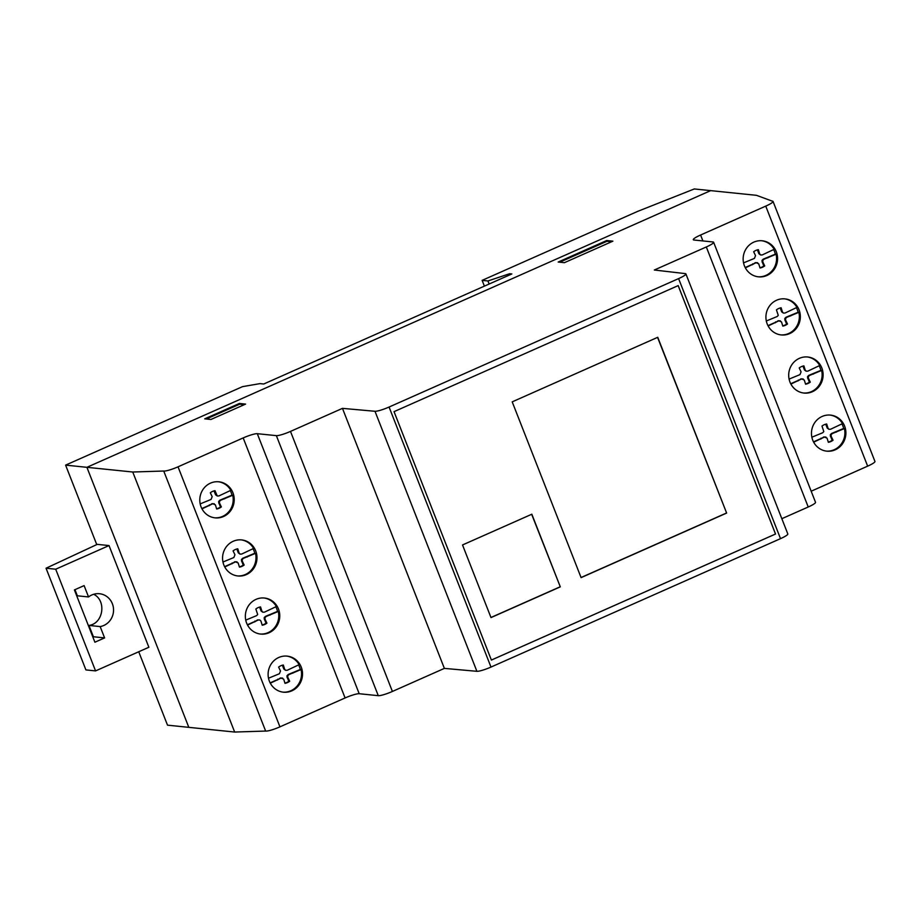 <?xml version="1.0" encoding="UTF-8"?>
<svg xmlns="http://www.w3.org/2000/svg" width="921" height="921" viewBox="0 0 921 921"><rect width="100%" height="100%" fill="white"/><g stroke="black" fill="none" stroke-linecap="round" stroke-linejoin="round"><path stroke-width="1.38" d="M104.603 637.908L100.159 626.579A16.578 15.726 95.9 0 0 112.374 603.762A16.578 15.726 95.9 0 0 88.543 596.946L84.11 585.606L74.405 589.912L94.898 642.213L104.603 637.908L94.898 642.213L74.405 589.912L84.11 585.606L88.543 596.946A16.578 15.726 -84.1 0 1 99.514 593.734A16.578 15.726 -84.1 0 1 113.548 609.702A16.578 15.726 -84.1 0 1 100.159 626.579L104.603 637.908L93.389 636.756L88.957 625.428C103.302 623.678 106.801 600.607 93.666 594.287M100.159 626.579L88.957 625.428M88.543 596.946L77.341 595.795L74.946 589.67M97.246 544.357L109.023 545.566L55.709 569.213L46.05 568.222L97.246 544.357M46.05 568.222L85.906 669.912L95.565 670.902L148.868 647.256L109.023 545.566M95.565 670.902L55.709 569.213M710.667 190.624L86.908 467.315L65.598 465.128L242.511 386.647L260.01 383.62L263.728 384.011L511.846 273.951L509.612 273.721L487.946 280.963L482.132 280.364L637.62 211.393L694.307 188.955L756.509 195.333L772.201 201.112A11.846 1.784 158.6 0 1 773.041 201.423A11.846 1.784 158.6 0 1 765.742 206.12L700.593 235.016A11.835 1.784 -21.4 0 0 693.283 239.725A11.835 1.784 -21.4 0 0 693.916 240.013L712.992 241.97A11.835 1.784 158.6 0 1 713.614 242.258A11.835 1.784 158.6 0 1 706.315 246.966L654.336 270.014L685.316 273.618A11.835 1.784 158.6 0 1 685.903 273.905A11.835 1.784 158.6 0 1 678.604 278.603L389.076 407.036A11.846 1.784 158.6 0 1 374.985 411.273L342.462 408.36L290.495 431.408A11.846 1.784 158.6 0 1 276.369 435.645L257.293 433.687A11.835 1.784 -21.4 0 0 243.179 437.924L178.029 466.82A11.835 1.784 158.6 0 1 163.731 471.022L132.751 472.013L86.908 467.315L710.667 190.624M138.737 651.757L167.507 725.161L188.817 727.348L86.908 467.315L188.817 727.348L234.659 732.045L132.751 472.013M96.751 544.587L65.598 465.128M510.015 274.757L509.612 273.721M489.143 284.013L487.946 280.963M484.388 286.12L482.132 280.364M826.333 451.106A18.121 17.2 95.9 0 0 843.026 441.078A18.121 17.2 95.9 0 0 844.407 428.553L843.659 428.472A18.121 17.2 95.9 0 0 841.921 423.867M811.873 437.21L822.752 432.72L823.8 431.569L821.981 426.078A11.282 10.707 -84.1 0 1 826.678 423.994L827.967 428.127L828.923 429.29L830.569 429.255L842.485 423.625A18.121 17.2 95.9 0 0 830.028 415.06M813.335 425.088A18.121 17.2 -84.1 0 1 830.523 415.106A18.121 17.2 -84.1 0 1 844.016 441.182A18.121 17.2 -84.1 0 1 826.828 451.163A18.121 17.2 -84.1 0 1 813.911 442.61A18.121 17.2 -84.1 0 1 813.335 425.088M803.561 393.002A18.121 17.2 95.9 0 0 820.254 382.975A18.121 17.2 95.9 0 0 821.636 370.438L820.887 370.369A18.121 17.2 95.9 0 0 819.149 365.764M789.09 379.095L799.981 374.617L801.074 371.854L799.209 367.963A11.282 10.707 -84.1 0 1 803.906 365.879L805.184 370.023L806.151 371.186L807.798 371.151L819.713 365.51A18.121 17.2 95.9 0 0 807.257 356.957M790.563 366.984A18.121 17.2 -84.1 0 1 807.752 357.003A18.121 17.2 -84.1 0 1 821.244 383.067A18.121 17.2 -84.1 0 1 804.056 393.06A18.121 17.2 -84.1 0 1 791.139 384.506A18.121 17.2 -84.1 0 1 790.563 366.984M780.789 334.887A18.121 17.2 95.9 0 0 797.482 324.86A18.121 17.2 95.9 0 0 798.864 312.334L798.116 312.254A18.121 17.2 95.9 0 0 796.377 307.649M766.33 320.98L777.209 316.502L778.257 315.35L776.438 309.859A11.282 10.707 -84.1 0 1 781.135 307.775L782.424 311.908L783.38 313.071L785.026 313.036L796.941 307.407A18.121 17.2 95.9 0 0 784.485 298.841M767.792 308.869A18.121 17.2 -84.1 0 1 784.98 298.888A18.121 17.2 -84.1 0 1 798.472 324.963A18.121 17.2 -84.1 0 1 781.284 334.945A18.121 17.2 -84.1 0 1 768.367 326.391A18.121 17.2 -84.1 0 1 767.792 308.869M758.018 276.784A18.121 17.2 95.9 0 0 774.711 266.756A18.121 17.2 95.9 0 0 776.081 254.219L775.344 254.15A18.121 17.2 95.9 0 0 773.605 249.545M743.546 262.876L754.437 258.398L755.519 255.635L753.666 251.744A11.282 10.707 -84.1 0 1 758.363 249.672L759.641 253.805L760.608 254.967L762.254 254.933L774.17 249.303A18.121 17.2 95.9 0 0 761.713 240.738M745.02 250.765A18.121 17.2 -84.1 0 1 762.208 240.784A18.121 17.2 -84.1 0 1 775.701 266.86A18.121 17.2 -84.1 0 1 758.513 276.841A18.121 17.2 -84.1 0 1 745.596 268.287A18.121 17.2 -84.1 0 1 745.02 250.765M282.977 692.132A18.121 17.2 95.9 0 0 299.67 682.104A18.121 17.2 95.9 0 0 301.052 669.567L300.304 669.498A18.121 17.2 95.9 0 0 298.565 664.893M268.506 678.224L279.397 673.746L280.491 670.983L278.626 667.092A11.282 10.707 -84.1 0 1 283.323 665.02L284.612 669.153L285.568 670.315L287.214 670.281L299.129 664.651A18.121 17.2 95.9 0 0 286.673 656.086M269.98 666.113A18.121 17.2 -84.1 0 1 287.168 656.132A18.121 17.2 -84.1 0 1 300.66 682.196A18.121 17.2 -84.1 0 1 283.472 692.189A18.121 17.2 -84.1 0 1 270.555 683.635A18.121 17.2 -84.1 0 1 269.98 666.113M260.206 634.016A18.121 17.2 95.9 0 0 276.899 623.989A18.121 17.2 95.9 0 0 278.28 611.463L277.532 611.383A18.121 17.2 95.9 0 0 275.793 606.789M245.746 620.121L256.625 615.631L257.673 614.48L255.854 608.988A11.282 10.707 -84.1 0 1 260.551 606.904L261.84 611.049L262.796 612.2L264.442 612.166L276.358 606.536A18.121 17.2 95.9 0 0 263.901 597.971M247.219 608.01A18.121 17.2 -84.1 0 1 264.396 598.017A18.121 17.2 -84.1 0 1 277.889 624.093A18.121 17.2 -84.1 0 1 260.701 634.085A18.121 17.2 -84.1 0 1 247.795 625.532A18.121 17.2 -84.1 0 1 247.219 608.01M237.434 575.913A18.121 17.2 95.9 0 0 254.127 565.885A18.121 17.2 95.9 0 0 255.508 553.348L254.76 553.279A18.121 17.2 95.9 0 0 253.022 548.674M222.974 562.006L233.853 557.527L234.947 554.764L233.082 550.873A11.282 10.707 -84.1 0 1 237.779 548.801L239.069 552.934L240.024 554.097L241.67 554.062L253.586 548.432A18.121 17.2 95.9 0 0 241.129 539.867M224.436 549.895A18.121 17.2 -84.1 0 1 241.624 539.913A18.121 17.2 -84.1 0 1 255.117 565.978A18.121 17.2 -84.1 0 1 237.929 575.97A18.121 17.2 -84.1 0 1 225.012 567.417A18.121 17.2 -84.1 0 1 224.436 549.895M214.662 517.809A18.121 17.2 95.9 0 0 231.355 507.77A18.121 17.2 95.9 0 0 232.725 495.245L231.988 495.164A18.121 17.2 95.9 0 0 230.25 490.571M200.191 503.902L211.082 499.424L212.164 496.661L210.31 492.77A11.282 10.707 -84.1 0 1 215.007 490.686L217.252 495.993L218.899 495.947L230.814 490.317A18.121 17.2 95.9 0 0 218.358 481.764M201.664 491.791A18.121 17.2 -84.1 0 1 218.853 481.798A18.121 17.2 -84.1 0 1 232.345 507.874A18.121 17.2 -84.1 0 1 215.157 517.867A18.121 17.2 -84.1 0 1 202.24 509.313A18.121 17.2 -84.1 0 1 201.664 491.791M215.18 491.998L214.294 490.835M216.285 494.83L215.549 494.75L214.432 491.929M217.252 495.993L215.549 494.75M232.725 495.245L220.591 500.276L219.417 501.496L219.497 503.027L221.362 506.93A11.466 10.879 -84.1 0 1 216.677 509.014L215.376 504.858L212.774 503.741L201.998 508.876M209.055 505.744L212.026 503.66L214.294 503.775M201.826 508.542L208.307 505.675M210.069 504.938L209.332 504.858M212.774 503.741L212.026 503.66M216.642 508.783A11.466 10.879 95.9 0 0 220.626 506.849L218.761 502.947L218.668 501.427L219.843 500.195L231.988 495.164M221.362 506.93L220.626 506.849M220.614 505.859L219.866 505.779M219.497 503.027L218.761 502.947M219.417 501.496L218.668 501.427M220.591 500.276L219.843 500.195M223.296 499.067L222.548 498.998M224.551 498.871L223.803 498.802M237.952 550.113L237.065 548.939M239.069 552.934L238.32 552.865L237.215 550.033M240.024 554.097L238.32 552.865M255.508 553.348L243.363 558.379L242.188 559.6L242.281 561.131L244.146 565.034A11.466 10.879 -84.1 0 1 239.448 567.117L238.159 562.961L235.546 561.845L224.77 566.979M231.827 563.848L234.809 561.764L237.065 561.879M224.597 566.657L231.09 563.779M232.84 563.042L232.104 562.973M235.546 561.845L234.809 561.764M239.414 566.887A11.466 10.879 95.9 0 0 243.397 564.964L241.532 561.062L241.44 559.531L242.626 558.299L254.76 553.279M244.146 565.034L243.397 564.964M243.386 563.963L242.637 563.882M242.281 561.131L241.532 561.062M242.188 559.6L241.44 559.531M243.363 558.379L242.626 558.299M246.068 557.182L245.32 557.101M247.323 556.975L246.586 556.906M260.724 608.217L259.837 607.054M261.84 611.049L261.092 610.968L259.987 608.148M262.796 612.2L261.092 610.968M278.28 611.463L266.134 616.483L264.96 617.715L265.052 619.246L266.917 623.149A11.466 10.879 -84.1 0 1 262.22 625.232L260.931 621.076L259.837 619.983L258.317 619.96L247.553 625.094M254.599 621.963L257.581 619.879L259.837 619.983M247.381 624.76L253.862 621.882M255.624 621.157L254.875 621.076M258.317 619.96L257.581 619.879M262.186 625.002A11.466 10.879 95.9 0 0 266.169 623.068L264.304 619.165L264.212 617.634L265.398 616.414L277.532 611.383M266.917 623.149L266.169 623.068M266.157 622.066L265.409 621.997M265.052 619.246L264.304 619.165M264.96 617.715L264.212 617.634M266.134 616.483L265.398 616.414M268.84 615.286L268.103 615.216M270.095 615.09L269.358 615.009M283.495 666.332L282.609 665.158M284.612 669.153L283.864 669.083L282.759 666.251M285.568 670.315L283.864 669.083M301.052 669.567L288.906 674.598L287.732 675.818L287.824 677.349L289.689 681.252A11.466 10.879 -84.1 0 1 284.992 683.336L283.703 679.18L281.089 678.063L270.314 683.198M277.371 680.066L280.352 677.983L282.609 678.098M270.141 682.875L276.622 679.997M278.384 679.261L277.647 679.191M281.089 678.063L280.352 677.983M284.957 683.106A11.466 10.879 95.9 0 0 288.941 681.183L287.076 677.28L286.984 675.749L288.169 674.517L300.304 669.498M289.689 681.252L288.941 681.183M288.929 680.182L288.181 680.101M287.824 677.349L287.076 677.28M287.732 675.818L286.984 675.749M288.906 674.598L288.169 674.517M291.612 673.401L290.863 673.32M292.866 673.193L292.118 673.124M758.536 250.984L757.649 249.81M759.641 253.805L758.904 253.736L757.787 250.903M760.608 254.967L758.904 253.736M776.081 254.219L763.946 259.25L762.772 260.47L762.853 262.001L764.718 265.904A11.466 10.879 -84.1 0 1 760.032 267.988L758.731 263.832L756.129 262.715L745.354 267.85M752.411 264.73L755.381 262.635L757.649 262.75M745.181 267.527L751.663 264.649M753.424 263.913L752.687 263.843M756.129 262.715L755.381 262.635M759.998 267.758A11.466 10.879 95.9 0 0 763.981 265.835L762.116 261.932L762.024 260.401L763.198 259.169L775.344 254.15M764.718 265.904L763.981 265.835M763.97 264.834L763.221 264.753M762.853 262.001L762.116 261.932M762.772 260.47L762.024 260.401M763.946 259.25L763.198 259.169M766.652 258.053L765.904 257.972M767.907 257.845L767.158 257.776M781.307 309.088L780.421 307.925M782.424 311.908L781.676 311.839L780.571 309.007M783.38 313.071L781.676 311.839M798.864 312.334L786.718 317.354L785.544 318.585L785.636 320.117L787.501 324.008A11.466 10.879 -84.1 0 1 782.804 326.092L781.515 321.936L778.901 320.819L768.126 325.965M775.183 322.834L778.164 320.75L780.421 320.853M767.964 325.631L774.446 322.753M776.196 322.016L775.459 321.947M778.901 320.819L778.164 320.75M782.769 325.873A11.466 10.879 95.9 0 0 786.753 323.939L784.888 320.036L784.796 318.505L785.981 317.273L798.116 312.254M787.501 324.008L786.753 323.939M786.741 322.937L785.993 322.868M785.636 320.117L784.888 320.036M785.544 318.585L784.796 318.505M786.718 317.354L785.981 317.273M789.424 316.156L788.675 316.076M790.678 315.961L789.942 315.88M804.079 367.203L803.193 366.028M805.184 370.023L804.447 369.954L803.342 367.122M806.151 371.186L804.447 369.954M821.636 370.438L809.49 375.469L808.316 376.689L808.408 378.22L810.273 382.123A11.466 10.879 -84.1 0 1 805.576 384.207L804.286 380.051L801.673 378.934L790.897 384.069M797.954 380.937L800.936 378.853L803.193 378.968M790.725 383.746L797.206 380.868M798.968 380.131L798.231 380.051M801.673 378.934L800.936 378.853M805.541 383.976A11.466 10.879 95.9 0 0 809.524 382.054L807.659 378.151L807.567 376.62L808.753 375.388L820.887 370.369M810.273 382.123L809.524 382.054M809.513 381.052L808.765 380.972M808.408 378.22L807.659 378.151M808.316 376.689L807.567 376.62M809.49 375.469L808.753 375.388M812.195 374.271L811.447 374.191M813.45 374.064L812.702 373.995M826.851 425.306L825.964 424.144M827.967 428.127L827.219 428.058L826.114 425.226M828.923 429.29L827.219 428.058M844.407 428.553L832.262 433.572L831.087 434.804L831.179 436.335L833.045 440.226A11.466 10.879 -84.1 0 1 828.347 442.31L827.058 438.154L824.445 437.038L813.669 442.184M820.726 439.052L823.708 436.968L825.964 437.072M813.496 441.85L819.978 438.972M821.739 438.235L821.002 438.166M824.445 437.038L823.708 436.968M828.313 442.092A11.466 10.879 95.9 0 0 832.296 440.157L830.431 436.255L830.339 434.724L831.525 433.492L843.659 428.472M833.045 440.226L832.296 440.157M832.285 439.156L831.536 439.087M831.179 436.335L830.431 436.255M831.087 434.804L830.339 434.724M832.262 433.572L831.525 433.492M834.967 432.375L834.219 432.294M836.222 432.179L835.474 432.099M560.302 586.85L490.997 617.6L462.526 544.956L531.831 514.217L560.302 586.85L531.659 514.298M490.951 617.496L560.083 586.827M726.634 513.066L581.093 577.628L512.203 401.855L657.744 337.293L726.634 513.066L657.559 337.374M581.047 577.525L726.416 513.043M394.038 411.652L678.19 285.602L775.54 534.019L491.388 660.069L394.038 411.652M491.388 660.058L775.517 534.019L678.167 285.614M234.659 732.045L265.639 731.055A11.835 1.784 -21.4 0 0 279.938 726.853L345.087 697.957A11.835 1.784 158.6 0 1 359.202 693.72L378.278 695.677A11.846 1.784 -21.4 0 0 392.404 691.452L444.371 668.393L476.894 671.305A11.846 1.784 -21.4 0 0 490.985 667.069L780.513 538.647A11.835 1.784 -21.4 0 0 787.812 533.95L685.903 273.905M244.307 404.664L239.679 404.192L206.304 418.997M239.391 403.467L245.585 404.1L210.932 419.469L204.738 418.836L239.391 403.467L239.679 404.192M611.625 241.728L606.997 241.256L559.761 262.209M606.709 240.531L612.902 241.164L564.389 262.681L558.195 262.048L606.709 240.531L606.997 241.256M781.837 518.696L808.224 506.999A11.835 1.784 -21.4 0 0 815.522 502.302L713.614 242.258M444.371 668.393L342.462 408.36M265.639 731.055L163.731 471.022M811.182 491.204L867.651 466.153A11.846 1.784 -21.4 0 0 874.95 461.456L773.041 201.423M490.985 667.069L389.076 407.036M780.513 538.647L678.604 278.603M702.907 240.934L700.593 235.016M808.224 506.999L706.315 246.966M476.894 671.305L374.985 411.273M392.404 691.452L290.495 431.408M378.278 695.677L276.369 435.645M359.202 693.72L257.293 433.687M345.087 697.957L243.179 437.924M279.938 726.853L178.029 466.82M867.651 466.153L765.742 206.12"/></g></svg>
